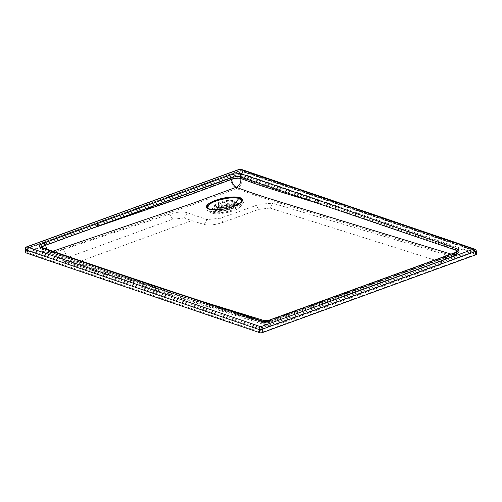 <?xml version="1.0" encoding="UTF-8"?>
<svg xmlns="http://www.w3.org/2000/svg" width="502" height="502" viewBox="0 0 502 502"><rect width="100%" height="100%" fill="white"/><g stroke="black" fill="none" stroke-linecap="round" stroke-linejoin="round"><path stroke-width="0.38" stroke-dasharray="2.51 1.88" d="M237.565 203.749A12.751 3.752 -11.7 0 0 237.546 203.605A12.751 3.752 -11.7 0 0 228.077 201.917A12.751 3.752 -11.7 0 0 214.385 206.215A12.751 3.752 -11.7 0 0 212.578 208.782A12.751 3.752 -11.7 0 0 214.9 210.338A12.751 3.752 -11.7 0 0 236.034 205.964A12.751 3.752 -11.7 0 0 237.565 203.749M451.06 254.094L453.657 254.583L454.768 253.09L268.965 320.439A7.084 3.037 70.5 0 1 267.986 321.468L267.986 321.468A7.084 3.037 70.5 0 1 267.008 321.462L452.672 254.583A7.084 6.106 -73.1 0 0 455.634 252.412M42.049 247.524A7.015 2.064 -11.7 0 0 42.055 247.938A7.015 2.064 -11.7 0 0 42.934 248.609C107.397 270.848 180.601 295.025 262.533 321.136L264.956 321.795L267.008 321.462L265.533 321.01M198.823 300.428L128.242 278.252L80.163 262.527L49.849 252.161L47.037 249.23M52.842 251.213L49.949 252.199A7.084 6.055 109.2 0 1 46.385 252.224A7.084 6.055 109.2 0 1 42.934 248.609A2.265 1.939 108.9 0 0 41.817 247.448M214.661 212.264L214.693 212.396A12.751 3.752 168.3 0 1 213.043 211.035A12.751 3.752 168.3 0 1 221.928 205.469A12.751 3.752 168.3 0 1 236.367 204.496L238.864 203.442L239.655 203.73L240.96 204.929L240.565 206.504C237.923 210.896 218.1 215.553 212.133 213.187L214.661 212.264C220.322 214.41 238.852 209.265 237.992 205.789L236.367 204.496M238.776 203.617A15.587 4.581 -11.7 0 0 218.903 205.487A15.587 4.581 -11.7 0 0 211.292 212.835A15.587 4.581 -11.7 0 0 212.283 213.275L212.133 213.187M212.283 213.275L214.693 212.396M241.38 198.673A19.553 5.748 -11.7 0 0 216.444 201.02A19.553 5.748 -11.7 0 0 206.899 210.238A19.553 5.748 -11.7 0 0 223.089 210.89A19.553 5.748 -11.7 0 0 241.136 204.703A19.553 5.748 -11.7 0 0 243.338 202.695A19.553 5.748 -11.7 0 0 241.38 198.673M318.632 201.515A0.847 0.728 -71.1 0 0 318.073 202.576L241.625 176.472L241.958 178.072A8.503 2.497 -11.7 0 0 230.569 179.283A8.503 3.583 -110.9 0 0 236.423 188.601C240.653 186.499 242.497 182.985 241.958 178.072C261.768 185.15 255.782 183.312 287.062 193.075L318.073 202.576L457.88 251.025A8.503 7.323 -73.1 0 1 452.967 255.913L440.016 261.065L277.644 319.548L267.284 322.799L259.98 321.173C193.552 300.579 125.889 279.137 56.996 256.842L55.898 256.371L55.069 255.223L50.2 253.535L48.336 253.899L44.866 253.077L41.779 249.224C106.179 271.5 179.553 295.898 261.918 322.403A5.836 1.719 -11.7 0 0 269.637 321.569A8.503 3.646 70.5 0 1 268.463 322.805L268.463 322.805A8.503 3.646 70.5 0 1 267.284 322.799L265.169 323.194L261.918 322.403A0.847 0.722 -72.4 0 0 261.806 322.353L269.75 321.449A0.847 0.358 70.2 0 1 269.869 321.449L455.741 253.943A7.179 2.115 -11.7 0 0 458.376 250.542L318.632 201.515L242.184 175.411A9.35 2.748 -11.7 0 0 229.652 176.748L44.232 244.386A9.262 2.723 -11.7 0 0 40.919 248.797C105.276 271.099 178.762 295.622 261.379 322.372A6.419 1.889 -11.7 0 0 269.869 321.449M184.454 217.975L172.707 219.198L67.946 257.394L64.25 261.31L267.221 325.528L278.585 324.198L438.102 266.035L442.042 263.732L441.183 262.094L270.007 208.054L272.592 203.21L259.534 204.226L220.579 218.163L206.843 219.6L187.252 212.722L184.454 217.975L191.783 220.61L204.207 224.532L206.843 219.6M270.007 208.054L258.643 209.378L223.152 222.317C215.427 224.858 209.114 225.593 204.207 224.532M172.707 219.198L169.569 214.128C176.873 211.944 182.766 211.48 187.252 212.722M169.569 214.128L63.114 249.601C57.699 251.483 55.013 253.359 55.069 255.223M64.865 261.58L56.996 256.842M272.153 321.073L263.914 321.763M267.221 325.528L259.98 321.173M441.183 262.094L445.192 254.577L272.592 203.21M44.232 244.386A0.847 0.364 69.9 0 1 44.791 245.214A8.503 3.671 -108.8 0 0 50.2 253.535L193.439 204.452L236.423 188.601C256.346 195.667 250.416 193.86 281.635 203.661L452.967 255.913L454.147 255.913L455.483 254.119L269.637 321.569A0.847 0.358 70.2 0 1 269.75 321.449L455.615 253.937L458.552 252.23A6.526 1.92 -11.7 0 0 457.88 251.025A0.847 0.734 -70 0 1 458.376 250.542M445.017 258.825L446.705 257.319L445.192 254.577M475.099 254.558L475.4 254.156L241.6 174.32L240.935 171.138L239.799 171.257A0.847 0.364 70 0 1 239.881 170.624A0.847 0.364 70 0 1 239.925 170.598A0.847 0.364 70 0 1 240.05 170.605A0.847 0.728 108.9 0 1 240.489 170.592L240.489 170.592A0.847 0.847 0 0 0 239.925 170.598L27.026 248.226A0.847 0.364 70 0 1 27.152 248.226L240.05 170.605L473.857 250.442A0.847 0.364 -110 0 1 474.44 251.376L474.741 250.975A0.847 0.728 108.9 0 0 474.296 250.429L474.296 250.429A0.847 0.728 108.9 0 0 473.857 250.442L260.958 328.063L27.152 248.226A0.847 0.728 -71.1 0 0 26.6 249.287L260.4 329.124L261.542 329.005A0.847 0.364 -110 0 0 260.958 328.063A0.847 0.728 -71.1 0 0 260.4 329.124L261.065 332.305L262.201 332.186L261.542 329.005L474.44 251.376L475.099 254.558L262.201 332.186M241.6 174.32L27.56 252.067L26.901 248.879A0.847 0.364 70 0 1 27.026 248.226A0.847 0.847 0 0 0 26.487 249.199L27.259 252.468L261.065 332.305M240.458 174.439L239.799 171.257L26.901 248.879L26.487 249.199L27.259 252.468M476.9 253.962A2.265 0.665 -11.7 0 0 476.605 253.717L242.799 173.88A2.265 0.665 -11.7 0 0 239.761 174.2L239.103 171.019A2.265 0.966 70 0 1 239.328 169.331M239.761 174.2L26.87 251.828A2.265 0.665 -11.7 0 0 25.759 252.669M27.56 252.067L27.146 252.38M26.87 251.828L26.211 248.647A2.265 0.966 70 0 1 26.543 246.896M240.947 169.256A2.265 1.939 -71.1 0 1 242.14 170.699A2.265 0.665 -11.7 0 0 239.103 171.019L26.211 248.647A2.265 0.665 -11.7 0 0 25.1 249.481M476.241 250.774A2.265 0.665 -11.7 0 0 475.946 250.536A2.265 1.939 108.9 0 0 474.754 249.092M475.4 254.156L474.741 250.975L240.935 171.138A0.847 0.728 108.9 0 0 240.489 170.592L474.296 250.429A0.847 0.847 0 0 1 474.854 251.063L475.513 254.244M40.919 248.797A0.847 0.728 -71.1 0 1 41.359 248.785L40.718 248.421A8.421 2.479 -11.7 0 1 44.791 245.214L97.633 226.032A0.847 0.364 -110 0 0 97.055 225.097M72.57 264.077L191.783 220.61M238.864 203.442L236.342 204.364M229.809 206.479A10.291 3.025 -11.7 0 0 234.842 202.67A10.291 3.025 -11.7 0 0 224.156 201.798A10.291 3.025 -11.7 0 0 214.693 206.843A10.291 3.025 -11.7 0 0 229.809 206.479M229.646 205.682A10.291 3.025 -11.7 0 0 234.679 201.873A10.291 3.025 -11.7 0 0 223.986 201.001A10.291 3.025 -11.7 0 0 214.53 206.046A10.291 3.025 -11.7 0 0 229.646 205.682M228.881 206.159A8.383 2.466 168.3 0 1 216.557 206.46A8.383 2.466 168.3 0 1 224.268 202.344A8.383 2.466 168.3 0 1 232.978 203.059A8.383 2.466 168.3 0 1 228.881 206.159M216.243 201.114A17.049 5.014 -11.7 0 0 207.985 206.51A17.049 5.014 -11.7 0 0 215.421 209.962A17.049 5.014 -11.7 0 0 232.947 206.818A17.049 5.014 -11.7 0 0 240.866 199.708A17.049 5.014 -11.7 0 0 216.243 201.114M228.623 209.033A6.52 1.92 -11.7 0 0 231.811 206.617A6.52 1.92 -11.7 0 0 225.04 206.065A6.52 1.92 -11.7 0 0 219.041 209.265A6.52 1.92 -11.7 0 0 228.623 209.033M227.801 205.054A6.52 1.92 168.3 0 1 218.219 205.287A6.52 1.92 168.3 0 1 224.212 202.086A6.52 1.92 168.3 0 1 230.989 202.639A6.52 1.92 168.3 0 1 227.801 205.054M229.539 209.34A8.383 2.466 -11.7 0 0 233.637 206.24A8.383 2.466 -11.7 0 0 224.927 205.525A8.383 2.466 -11.7 0 0 217.215 209.641A8.383 2.466 -11.7 0 0 229.539 209.34M236.034 205.964L239.467 203.398A17.338 5.102 168.3 0 1 210.733 209.353L214.9 210.338M258.643 209.378L256.133 205.331M223.152 222.317L220.579 218.163M67.946 257.394L63.114 249.601M262.232 321.004A2.265 1.92 -72.4 0 1 262.533 321.136A4.863 1.431 -11.7 0 0 268.965 320.439L269.599 320.125M278.585 324.198L280.819 318.4M438.102 266.035L440.016 261.065M455.126 252.606A2.265 0.966 -110.1 0 0 454.768 253.09A5.44 1.6 -11.7 0 0 457.328 251.515A5.44 1.6 -11.7 0 0 457.36 251.464M455.483 254.119L455.483 254.119A6.526 1.92 -11.7 0 0 458.552 252.23A8.503 8.503 0 0 1 454.147 255.913L322.453 303.584M242.184 175.411A0.847 0.728 108.9 0 0 241.625 176.472A8.503 2.497 -11.7 0 0 230.236 177.683A0.847 0.364 -110 0 0 229.652 176.748M230.236 177.683L97.633 226.032L187.779 195.077L230.569 179.283L230.236 177.683M261.379 322.372A0.847 0.722 -72.4 0 1 261.806 322.353C181.027 296.224 107.541 271.701 41.359 248.785L41.359 248.785A0.847 0.728 -71.1 0 1 41.779 249.224A8.421 2.479 -11.7 0 1 40.718 248.421L40.718 248.421A8.503 8.503 0 0 0 45.92 253.56C110.886 275.68 183.286 298.803 263.123 322.918A8.503 8.503 0 0 0 268.463 322.805L277.644 319.548M476.605 253.717L475.946 250.536L242.14 170.699L242.799 173.88M212.578 208.782L213.043 211.035M237.546 203.605L237.973 205.651M240.565 206.504L243.338 202.695M211.292 212.835L206.899 210.238M41.653 247.379L42.055 247.938A7.084 7.084 0 0 0 46.385 252.224C111.319 274.33 183.707 297.448 263.544 321.562A7.084 7.084 0 0 0 267.986 321.468L453.657 254.583A7.084 7.084 0 0 0 457.328 251.515M64.25 261.31L55.898 256.371M442.042 263.732L446.705 257.319M214.53 206.046L214.693 206.843M234.679 201.873L234.842 202.67M218.219 205.287L219.041 209.265M230.989 202.639L231.811 206.617M216.557 206.46L217.215 209.641M232.978 203.059L233.637 206.24"/><path stroke-width="0.75" d="M451.06 254.094L281.333 202.337C250.103 192.542 256.045 194.356 236.141 187.284L193.195 203.128L52.842 251.213M265.533 321.01L198.823 300.428M241.908 174.087A2.265 1.939 108.9 0 0 240.42 176.911A7.084 2.083 -11.7 0 0 230.933 177.921L231.265 179.521A7.084 2.083 -11.7 0 1 240.753 178.511L240.42 176.911L316.869 203.015L285.858 193.515C254.577 183.751 260.563 185.589 240.753 178.511C241.205 182.609 239.667 185.533 236.141 187.284L234.679 186.273L232.966 183.958L231.265 179.521L188.47 195.309L98.329 226.27A2.265 0.966 -110 0 0 96.779 223.767L43.963 243.056A9.262 2.723 -11.7 0 0 40.643 247.467C105.006 269.769 178.492 294.297 261.109 321.042A6.419 1.889 -11.7 0 0 269.599 320.125L455.465 252.613A7.179 2.115 -11.7 0 0 458.106 249.212L318.356 200.191L241.908 174.087A9.35 2.748 -11.7 0 0 229.383 175.418L96.779 223.767M47.037 249.23L45.444 245.265L230.933 177.921A2.265 0.966 70 0 0 229.383 175.418M318.356 200.191A2.265 1.939 -71.1 0 0 316.869 203.015L456.77 250.511A7.084 6.106 -73.1 0 1 455.634 252.412M25.1 249.481A2.265 0.665 -11.7 0 0 25.395 249.726A2.265 1.939 -71.1 0 1 26.882 246.902A2.265 0.966 70 0 0 26.543 246.896L26.543 246.896A2.265 2.265 0 0 0 25.1 249.481L25.759 252.669A2.265 0.665 -11.7 0 0 26.054 252.908L259.86 332.744A2.265 0.665 -11.7 0 0 262.897 332.424L475.789 254.796A2.265 0.665 -11.7 0 0 476.9 253.962L476.241 250.774A2.265 2.265 0 0 0 474.754 249.092L474.754 249.092A2.265 1.939 108.9 0 0 473.581 249.111L260.689 326.739A2.265 1.939 108.9 0 0 259.201 329.563A2.265 0.665 -11.7 0 0 262.239 329.243A2.265 0.966 -110 0 0 260.689 326.739L26.882 246.902L239.774 169.274A2.265 1.939 -71.1 0 1 240.947 169.256L240.947 169.256A2.265 2.265 0 0 0 239.441 169.268A2.265 0.966 70 0 1 239.774 169.274L473.581 249.111A2.265 0.966 -110 0 1 475.13 251.615A2.265 0.665 -11.7 0 0 476.241 250.774M239.328 169.331A2.265 0.966 70 0 1 239.441 169.268L26.543 246.896M210.024 203.743A17.338 5.102 168.3 0 1 233.066 197.612A17.338 5.102 168.3 0 1 239.467 203.398C230.506 208.355 220.924 210.338 210.733 209.353A17.338 5.102 168.3 0 1 210.024 203.743M209.058 203.461A18.423 5.415 -11.7 0 0 224.049 209.033A18.423 5.415 -11.7 0 0 240.358 197.794A18.423 5.415 -11.7 0 0 209.058 203.461M43.963 243.056A2.265 0.973 69.9 0 1 45.444 245.265A7.015 2.064 -11.7 0 0 42.049 247.524M457.36 251.464A5.44 1.6 -11.7 0 0 456.77 250.511A2.265 1.958 -70 0 1 458.106 249.212M475.789 254.796L475.13 251.615L262.239 329.243L262.897 332.424M26.054 252.908L25.395 249.726L259.201 329.563L259.86 332.744M455.465 252.613A2.265 0.966 -110.1 0 0 455.132 252.606L455.132 252.606A2.265 0.966 -110.1 0 0 455.126 252.606L269.267 320.113L262.232 321.004A2.265 1.92 -72.4 0 0 261.109 321.042M268.965 320.439L269.599 320.125M262.232 321.004C181.473 294.881 107.999 270.358 41.817 247.448L41.817 247.448A2.265 1.939 108.9 0 0 40.643 247.467M232.733 206.498L238.726 198.535L232.733 206.498M474.754 249.092L240.947 169.256M457.328 251.515L455.132 252.606M207.991 206.51C208.738 206.724 206.573 201.741 228.962 198.058C243.106 197.7 237.584 198.786 240.866 199.702"/></g></svg>
